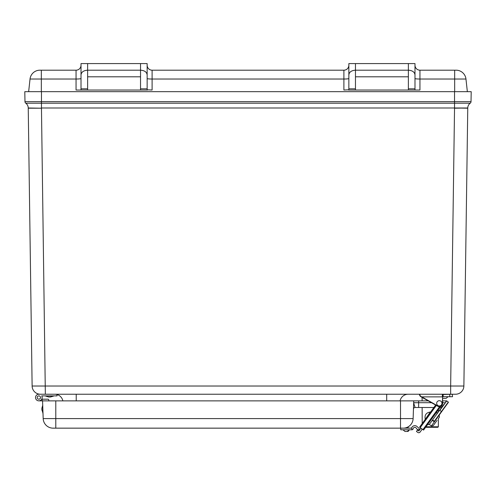 <?xml version="1.0" encoding="UTF-8"?>
<svg xmlns="http://www.w3.org/2000/svg" width="496" height="496" viewBox="0 0 496 496"><rect width="100%" height="100%" fill="white"/><g stroke="black" fill="none" stroke-linecap="round" stroke-linejoin="round"><path stroke-width="0.74" d="M25.773 103.187A6.082 6.082 0 0 1 28.235 107.992L41.466 108.209L28.235 107.992A6.082 6.082 0 0 0 25.773 103.187L41.466 103.187L41.466 107.992L454.534 107.992L454.534 103.187L41.466 103.187L41.466 101.63L24.974 101.63A1.984 1.984 0 0 0 25.773 103.187A1.984 1.984 0 0 1 24.974 101.63L24.8 91.673L41.466 91.673L41.466 101.63L454.534 101.63L454.534 103.187L470.227 103.187A6.082 6.082 0 0 0 467.765 107.992L454.534 108.209L450.653 386.018L32.122 386.018A8.333 8.333 0 0 0 40.449 394.233L455.551 394.233A8.333 8.333 0 0 0 463.878 386.018L450.653 386.018L450.653 394.233M454.534 91.673L471.2 91.673L471.026 101.63A1.984 1.984 0 0 1 470.227 103.187A1.984 1.984 0 0 0 471.026 101.63L454.534 101.63L454.534 91.673L41.466 91.673M42.16 395.889L41.72 395.889A3.305 3.305 0 0 1 39.984 400.644A3.305 3.305 0 0 1 35.594 398.114A3.305 3.305 0 0 1 38.855 394.233L45.347 394.233L41.466 108.209L28.241 108.209L32.122 386.018A8.333 8.333 0 0 0 40.449 394.233A8.333 8.333 0 0 1 32.122 386.018M463.878 386.018L467.759 108.209L454.534 107.992L467.765 107.992A6.082 6.082 0 0 1 470.227 103.187A1.984 1.984 0 0 0 471.026 101.63A1.984 1.984 0 0 1 470.227 103.187M62.856 400.873A8.265 8.265 0 0 0 54.746 394.233M76.229 400.873L76.229 394.233M386.7 400.873L386.7 394.233M400.08 400.873A8.265 8.265 0 0 1 408.183 394.233M419.945 70.19A4.96 4.96 0 0 1 414.985 65.23L414.985 78.492A4.96 0.539 180 0 0 419.945 79.031L419.945 70.19A4.96 4.96 0 0 1 414.985 65.23A4.96 4.96 0 0 0 419.945 70.19A4.96 4.96 0 0 1 414.985 65.23L414.985 63.581L408.375 63.581L408.375 90.03L355.465 90.03L355.465 70.19L408.375 70.19C412.381 70.475 414.588 72.032 414.985 74.859L414.985 65.23A4.96 4.96 0 0 0 419.945 70.19A4.96 4.96 0 0 1 414.985 65.23A4.96 4.96 0 0 0 419.945 70.19L456.103 70.19A9.92 9.92 0 0 1 465.967 79.031L467.35 91.673M414.985 74.859L414.985 89.788L415.326 90.03L419.945 90.03L419.945 79.031L454.665 79.031L454.665 91.673M343.895 70.19A4.96 4.96 0 0 0 348.855 65.23L348.855 74.859C349.252 72.032 351.459 70.475 355.465 70.19L355.465 63.581L348.855 63.581L348.855 65.23A4.96 4.96 0 0 1 343.895 70.19L152.105 70.19A4.96 4.96 0 0 1 147.145 65.23A4.96 4.96 0 0 0 152.105 70.19A4.96 4.96 0 0 1 147.145 65.23A4.96 4.96 0 0 0 152.105 70.19A4.96 4.96 0 0 1 147.145 65.23A4.96 4.96 0 0 0 152.105 70.19L152.105 79.031L343.895 79.031A4.96 0.539 180 0 0 348.855 78.492L348.855 65.23A4.96 4.96 0 0 1 343.895 70.19L343.895 70.19A4.96 4.96 0 0 0 348.855 65.23A4.96 4.96 0 0 1 343.895 70.19L343.895 90.03L348.855 89.788L348.855 74.859M41.335 70.19L41.335 79.031L76.055 79.031L76.055 70.19A4.96 4.96 0 0 0 81.015 65.23A4.96 4.96 0 0 1 76.055 70.19A4.96 4.96 0 0 0 81.015 65.23A4.96 4.96 0 0 1 76.055 70.19L39.897 70.19A9.92 9.92 0 0 0 30.033 79.031L28.65 91.673M147.145 78.492A4.96 0.539 180 0 0 152.105 79.031L152.105 90.03L147.145 89.788L147.145 63.581L140.535 63.581L140.535 90.03L80.674 90.03L81.015 89.788L81.015 74.859C81.412 72.032 83.619 70.475 87.625 70.19L87.625 63.581L81.015 63.581L81.015 74.859M348.514 90.03L355.465 90.03M408.375 90.03L415.326 90.03M390.302 70.19L373.538 70.19M355.465 63.581L408.375 63.581M81.015 78.492A4.96 0.539 180 0 1 76.055 79.031L76.055 90.03L80.674 90.03M147.486 90.03L140.535 90.03M87.625 90.03L87.625 70.19L140.535 70.19C144.541 70.475 146.748 72.032 147.145 74.859M122.462 70.19L105.698 70.19M140.535 63.581L87.625 63.581M348.855 70.19L348.855 73.501M414.985 73.501L414.985 70.19M413.453 409.082A1.655 1.655 0 0 1 415.109 407.489L413.683 403.136M413.856 402.74L418.636 402.696L418.636 407.489L415.109 407.489L433.87 407.489L420.124 407.489M431.508 402.696L413.676 402.696M441.614 407.489L440.002 407.489L441.614 407.489M428.284 400.873L413.738 400.873L413.125 418.581L400.514 418.581L400.514 428.153L403.211 428.153A9.92 9.92 0 0 0 413.125 418.581M446.443 400.873L442.63 400.873M400.514 400.873L400.514 418.581L43.183 418.581L42.569 400.873L413.738 400.873M43.183 418.581A9.92 9.92 0 0 0 53.097 428.153L400.514 428.153M411.599 428.141A3.305 3.305 0 0 1 417.055 426.548L419.027 428.383A0.763 0.763 0 0 1 418.779 429.654A1.525 1.525 0 0 1 417.241 429.381L416.094 427.936A1.655 1.655 0 0 0 413.162 428.761A1.327 1.327 0 0 1 411.866 429.79L400.749 429.79L400.749 428.153M411.866 429.79L411.866 428.141L403.719 428.141M404.959 431.446L403 429.79L404.959 431.446L403 429.79L404.959 431.446L407.656 431.446L409.615 429.79L407.135 431.446M407.656 431.446L409.615 429.79M417.055 426.548L419.027 428.383A0.763 0.763 0 0 1 418.779 429.654M416.094 427.936A1.655 1.655 0 0 0 413.162 428.761M408.32 431.334L407.799 431.439M432.27 420.341L439.673 410.155L432.58 419.914L434.217 421.433L432.642 420.286L434.589 421.371L441.682 411.612L434.378 421.873L432.27 420.341M427.471 424.731L429.319 424.44L432.289 420.354L434.36 421.86L431.39 425.946L433.237 425.655L437.081 420.36M435.376 420.286L436.195 419.331M439.654 406.615L422.939 429.617L423.584 430.082L440.919 406.224M423.863 398.369L435.649 405.046L419.573 427.168L420.211 427.633L436.344 405.437M422.939 429.617L420.211 427.633M420.106 432.053L422.245 429.114L420.106 432.053A1.655 1.655 0 0 1 417.799 432.419L416.46 431.452L417.434 430.113L418.928 430.869L420.912 428.141M435.054 420.732L434.589 421.371L435.054 420.732M447.336 403.372L445.761 405.988L448.365 402.405L445.761 405.988M439.084 415.183L447.776 403.217M438.421 409.665L438.408 411.891L443.759 404.531M445.768 401.76L446.363 400.948M441.682 411.612L439.822 410.397L446.729 400.892L448.31 402.033L434.31 421.309L432.58 419.914M421.643 397.11L420.453 396.05L420.323 396.36L419.486 394.5L420.323 396.36L419.486 394.921L420.323 396.36L437.695 406.205L421.643 397.11L422.096 397.724L422.108 400.873M442.63 396.713L442.63 394.5L442.63 396.713L443.145 396.713L443.145 394.5L452.284 394.233L452.55 396.713L443.145 396.713M437.825 405.976L437.695 406.205A3.305 3.305 0 0 0 442.63 403.329L442.63 396.881L442.364 403.329A3.044 3.044 0 0 1 437.825 405.976L421.774 396.881L442.364 396.881L442.364 394.233L443.015 394.233M419.486 394.5L419.486 394.921L419.746 394.704L419.746 394.233M420.453 396.05L419.746 394.704M439.933 400.756A2.647 2.647 0 0 1 441.248 405.145A2.647 2.647 0 0 1 436.79 404.085A2.647 2.647 0 0 1 439.933 400.756M443.92 398.369L445.575 398.369M438.383 418.574L439.456 417.093L438.383 418.574L438.352 426.783L425.983 426.783M418.556 430.925L418.928 430.869M425.605 427.298L437.832 427.298L438.352 426.783M430.28 412.009L425.27 419.318C424.39 415.133 426.064 412.697 430.28 412.009M37.2 397.538A1.655 1.655 0 0 1 39.68 396.106A1.655 1.655 0 0 1 39.68 398.97A1.655 1.655 0 0 1 37.2 397.538M47.12 400.873L38.855 400.849L42.16 400.849L38.855 400.849L42.16 400.849L38.855 400.849L42.16 400.849L38.855 400.849L42.16 400.849L38.855 400.849L42.16 400.849L38.855 400.849L42.16 400.849L38.855 400.849L42.16 400.849L38.855 400.849L42.16 400.849L42.16 399.193L47.945 399.193A0.825 0.825 0 0 1 48.775 400.018L48.775 400.873M41.72 399.193L42.16 399.193M38.855 394.233L42.16 394.233M57.04 394.556L57.04 395.889L41.72 395.889M40.505 397.538A1.655 1.655 0 0 1 38.025 398.97A1.655 1.655 0 0 1 38.025 396.106A1.655 1.655 0 0 1 40.505 397.538M48.738 396.998L45.669 396.106L48.738 396.998L45.669 396.106L48.738 396.998L50.462 396.998L53.531 395.889M45.669 395.889L53.531 396.106L50.462 396.998M42.774 405.145L41.881 408.214L41.881 409.932L42.991 413.001M42.774 406.85L42.774 413.001M465.143 101.63L466.197 101.63M30.033 79.031L41.335 79.031L41.335 91.673M355.465 88.821L348.855 88.821M414.985 88.821L408.375 88.821M355.465 76.806L408.375 76.806M147.145 88.821L140.535 88.821M87.625 88.821L81.015 88.821M87.625 76.806L140.535 76.806M465.967 79.031L454.665 79.031L454.665 70.19M147.145 65.23A4.96 4.96 0 0 0 152.105 70.19M441.787 407.247L441.787 405.53M445.036 402.771L442.63 402.727M418.636 402.696L418.698 400.873M55.794 400.873L55.794 428.153M449.686 394.233L449.816 396.713M408.158 428.141L408.158 426.827M437.094 413.738L436.802 411.891M429.319 424.44L431.39 425.946M439.165 415.245L439.456 417.093L439.165 415.245M442.63 398.214L443.399 398.369L442.63 398.214M448.055 396.713L446.096 398.369L448.055 396.713M421.6 396.713L423.559 398.369M422.195 423.553L422.133 407.489"/></g></svg>
